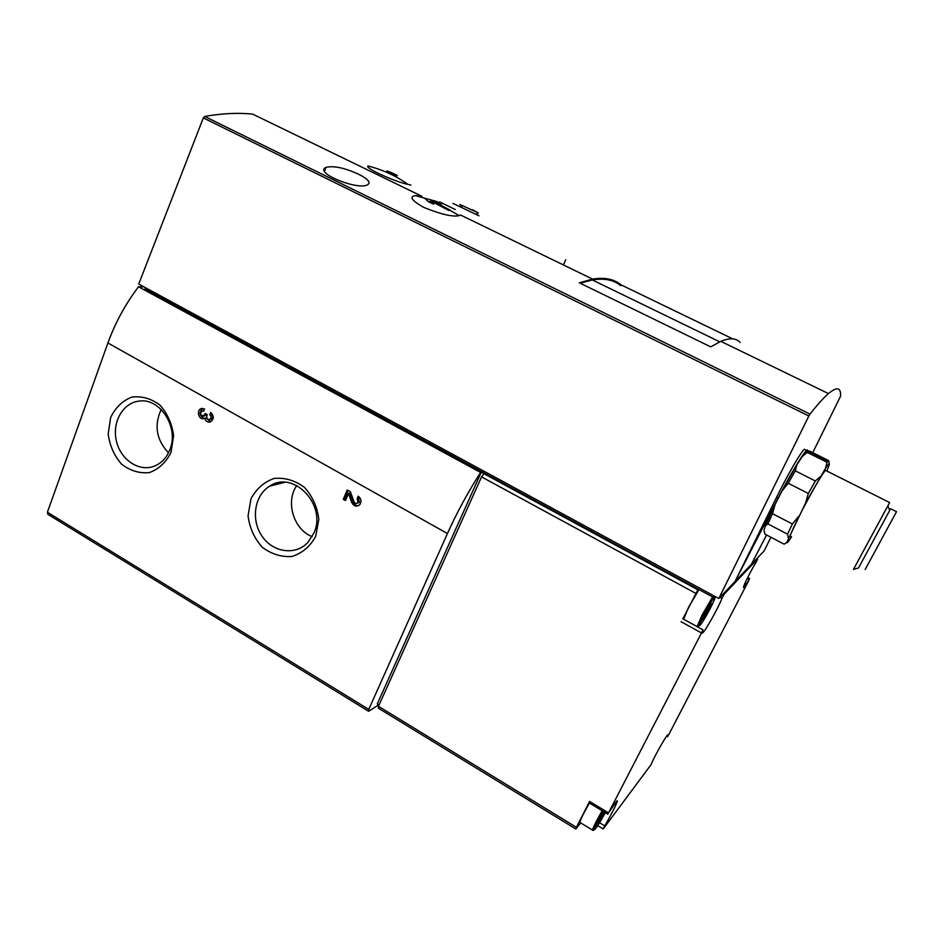 <?xml version="1.0" encoding="UTF-8"?>
<svg xmlns="http://www.w3.org/2000/svg" width="944" height="944" viewBox="0 0 944 944"><rect width="100%" height="100%" fill="white"/><g stroke="black" fill="none" stroke-linecap="round" stroke-linejoin="round"><path stroke-width="1.42" d="M408.009 184.387C395.654 175.667 382.285 169.531 367.936 166.002C364.372 168.126 396.716 182.345 408.009 184.399L410.911 185.071M389.447 172.882L386.733 171.029C388.539 171.088 399.288 176.056 396.999 175.773L389.447 172.882M812.418 453.332L840.549 396.256C841.057 387.359 837.033 386.474 828.466 393.589L720.815 341.35L710.702 346.861L579.321 282.799L592.572 279.105C604.644 277.147 614.107 279.046 620.963 284.817L732.756 338.872M720.815 341.35C729.783 337.657 736.214 338.023 740.108 342.424M828.466 393.589C823.817 397.589 817.657 404.41 809.952 414.074L808.866 415.985L203.326 117.917L204.683 116.454C222.206 113.363 238.218 112.596 252.732 114.153L421.909 196.269L415.596 195.644C408.835 196.494 411.525 200.399 423.655 207.361C440.931 214.347 452.801 217.108 459.268 215.645L460.412 214.949L592.572 279.105M452.967 203.408L478.938 215.81L452.967 203.408M358.543 174.215C368.172 179.089 371.157 182.617 367.511 184.812C357.811 190.617 313.479 172.717 325.963 167.383C333.562 165.519 344.418 167.796 358.543 174.215M711.493 603.83L708.909 609.694L702.607 619.465L711.186 603.653M604.821 812.324L597.871 823.487L603.83 811.734M724.331 594.024L757.678 558.872L756.144 562.058C749.725 572.725 741.453 589.74 743.801 587.392L748.993 580.112L668.989 734.196L667.479 736.745L667.703 734.869C665.968 735.801 652.658 759.613 651.1 764.593L603.358 828.785L604.715 825.882C611.877 813.893 619.264 798.742 616.833 800.949L608.514 812.878L702.914 630.214C701.982 632.657 701.899 633.566 702.666 632.952C705.262 631.182 719.304 605.977 721.971 598.284L724.331 594.024L723.517 593.575M791.568 536.829L791.273 537.301C788.146 542.127 786.659 543.791 786.812 542.304L805.621 502.94L825.54 468.283C828.525 463.811 829.752 462.643 829.245 464.79L826.838 471.032M790.753 536.404C788.795 537.596 792.866 528.392 802.978 508.769C813.917 488.142 821.386 475.316 825.386 470.301L826.012 470.608M805.621 502.94L808.324 493.464L815.333 480.968L820.395 476.567M825.54 468.283L826.991 462.253L828.738 460.648L829.233 463.74M788.323 537.891L787.556 534.139L792.382 523.979L798.589 516.403M784.252 544.122L786.812 542.304M826.991 462.253L807.238 452.377L808.288 451.267L809.173 450.866L828.702 460.625M815.333 480.968L795.285 470.844L788.252 483.257L782.08 490.904L796.913 464.731L795.285 470.844M808.324 493.464L788.252 483.257M792.382 523.979L772.522 513.701L767.861 523.896L765.313 525.914L775.142 504.332L772.522 513.701M787.556 534.139L767.861 523.896M784.157 544.169L764.935 534.127L764.038 530.422L765.313 525.914M807.238 452.377L802.199 456.601C804.949 452.719 806.365 451.421 806.436 452.695M808.477 451.362L809.173 450.866M853.47 569.374L889.637 502.562L825.386 470.301M865.188 569.456L896.517 511.695M853.447 569.374L858.533 567.934L890.617 508.722L896.576 511.731M378.697 704.814L368.939 711.127L368.75 709.416L447.444 533.537C456.92 512.486 467.976 492.119 480.614 472.448L138.508 286.764L143.901 286.87M368.372 711.127L47.849 514.303L47.401 512.238L107.911 342.979C115.215 322.813 125.422 304.074 138.508 286.764M209.757 414.711C211.598 416.634 211.491 418.239 209.415 419.537C207.314 419.443 206.453 418.216 206.819 415.856L207.267 414.711L205.226 413.555L203.255 416.08C200.128 414.947 199.798 413.26 202.264 411.018L203.621 411.254L204.506 408.953L201.827 408.469C196.116 409.248 198.24 420.056 203.81 418.593L204.636 418.31C205.662 421.13 207.444 422.369 210.005 422.051C214.111 419.443 214.323 416.233 210.642 412.41L209.757 414.711L211.373 414.487L211.81 413.354M357.198 498.515L358.024 502.727C356.419 503.99 355.074 503.636 353.976 501.689L350.401 491.777L347.227 489.983L343.286 499.329L345.469 500.568L348.478 493.452L351.746 502.527C353.965 506.444 356.679 507.117 359.876 504.556C361.788 501.335 361.233 498.538 358.189 496.178L357.198 498.515L358.567 498.102L359.109 496.839M315.685 536.416L318.812 519.271C317.314 506.975 312.511 496.332 304.416 487.34C294.941 480.378 284.817 477.416 274.067 478.455C263.954 482.03 256.261 488.839 250.951 498.88L248.06 515.766C249.57 527.779 254.255 538.222 262.113 547.095C271.341 554.093 281.324 557.22 292.05 556.464C302.257 553.149 310.139 546.47 315.685 536.416M170.97 452.506L173.625 435.762C172.068 423.832 167.501 413.602 159.902 405.047C151.052 398.486 141.659 395.843 131.735 397.105C122.437 400.822 115.404 407.631 110.637 417.531L108.194 434.039C109.752 445.698 114.212 455.751 121.599 464.2C130.225 470.796 139.488 473.593 149.4 472.59C158.793 469.121 165.979 462.43 170.97 452.506M607.924 814.2L589.068 802.813L589.575 801.444L576.406 827.333L576.017 828.761L580.725 822.92M575.722 828.938L378.308 708.142L378.473 706.313L481.558 476.885L483.953 473.699L481.251 472.236L377.27 703.941L379.051 705.038M145.459 287.708L144.975 289.041L698.218 589.15L682.901 618.827M480.614 472.448L481.251 472.236M770.906 537.242L764.109 550.989L718.821 598.508L138.721 284.05L203.326 117.917M718.821 598.508L808.866 415.985M698.218 589.15L713.121 597.233L713.853 595.806M713.121 597.233L714.278 596.042M805.421 449.828L804.3 449.273C800.937 451.81 787.65 474.749 776.582 497.276L778.116 498.054C789.597 475.741 803.226 452.955 806.554 450.394C807.651 449.474 807.911 450.099 807.332 452.259M778.116 498.054L735.057 581.469L776.582 497.276M766.563 534.977L751.318 564.418M775.142 504.332L782.08 490.904M796.913 464.731L802.199 456.601M683.598 619.205L688.506 607.393L699.008 589.575M697.097 626.545L684.046 619.453M592.49 830.095L580.3 822.661C579.25 823.109 580.371 820.041 583.663 813.457L589.41 803.014M603.664 812.005L604.679 812.619M707.67 609.022L708.909 609.694M478.313 212.896L459.846 204.482M472.578 209.745L478.289 212.955M448.66 210.406L430.889 201.025L433.733 204.199L428.576 201.839L424.694 198.252L436.458 201.414L441.568 203.762L432.73 200.93L450.465 210.288L448.66 210.406M477.676 214.418L476.378 213.792M461.887 206.783L460.401 206.17M430.252 202.571L430.889 201.025M432.423 201.674L432.73 200.93M436.057 202.382L436.458 201.414M430.44 202.099L427.939 201.131M161.2 409.46C153.943 425.437 156.374 439.892 168.492 452.837M169.873 449.698C179.313 427.479 159.949 397.377 138.827 401.129C122.862 402.97 112.076 422.133 116.289 440.553C120.218 459.032 137.989 471.705 153.188 466.56C160.893 463.858 166.451 458.229 169.873 449.698M296.794 485.535C285.218 501.712 293.56 529.501 312.145 536.664M313.892 533.1C327.155 505.182 293.596 469.782 269.831 486.077C254.514 495.069 250.691 519.53 261.83 535.873C272.674 552.441 295.33 555.91 307.827 542.505L313.892 533.1M358.484 505.677C356.006 505.819 354.224 504.627 353.127 502.102L349.858 493.051L348.478 493.452M345.882 499.588L343.286 499.329M344.69 498.904L348.206 490.55M358.567 498.102L359.393 502.302L357.658 503.081M210.5 421.897L206.276 418.074L204.636 418.31M204.352 418.44C199.219 415.738 198.712 412.398 202.83 408.422M206.488 414.274L204.659 415.879M211.373 414.487C213.226 416.398 213.108 418.003 211.043 419.301L210.76 419.337M580.194 283.212L592.289 279.943C604.325 277.996 613.753 279.884 620.597 285.607M809.952 414.074L204.683 116.454M455.291 209.533L439.621 201.933M756.958 558.494L757.678 558.872L756.982 558.47M368.75 709.416L47.401 512.238M447.444 533.537L107.911 342.979M576.406 827.333L378.473 706.313M695.504 593.21L481.558 476.885M589.575 801.444L608.514 812.878M681.025 621.671L701.18 632.787M697.663 589.681L483.953 473.699M720.024 597.233L721.971 598.284M747.176 578.566L749.005 579.533M666.688 736.072L667.502 736.532M599.546 822.743L604.715 825.882M605.305 812.619C596.95 828.454 589.705 837.151 597.847 821.41L603.334 811.427M603.275 811.392L593.634 830.26L592.867 830.319C591.888 830.814 593.056 827.77 596.384 821.186L602.142 810.707M703.634 615.24C713.157 596.667 719.765 589.965 710.407 608.113C701.25 626.002 694.17 633.684 703.634 615.24M697.097 626.639L702.171 614.874L712.626 596.962M353.127 502.102L351.746 502.527M206.417 414.475L204.777 414.699M703.54 616.987L703.787 618.521M598.744 821.079L598.897 822.46M827.959 461.097L808.288 451.267M889.708 510.421L887.856 505.795M804.3 449.273L806.554 450.394M682.819 618.78L702.95 629.86M747.695 577.527L749.642 578.566M666.582 736.226L667.443 736.721M597.741 825.634L603.157 828.926M714.183 596.148L697.982 627.135M563.415 264.945L565.727 259.765M324.535 171.041L325.951 167.383M459.268 215.645L435.927 202.323M425.921 198.523L415.596 195.644M284.876 482.301L269.831 486.077M359.393 502.302L358.024 502.727M203.798 410.805L202.453 410.982M204.895 415.844L203.255 416.08M211.043 419.301L209.415 419.537M592.289 279.943L719.741 341.822"/></g></svg>
